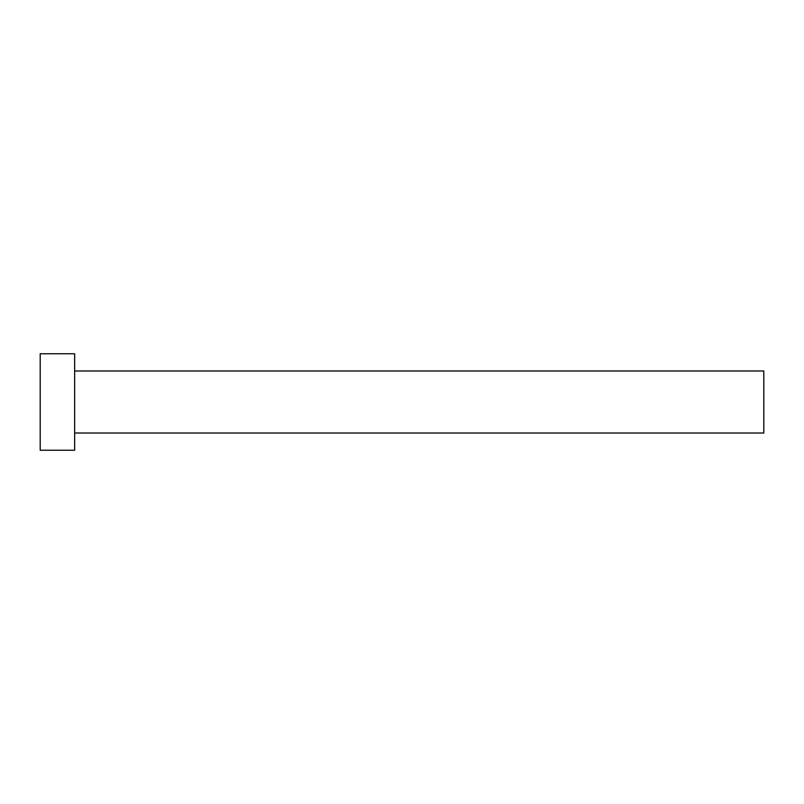 <?xml version="1.0" encoding="UTF-8"?>
<svg xmlns="http://www.w3.org/2000/svg" width="804" height="804" viewBox="0 0 804 804"><rect width="100%" height="100%" fill="white"/><g stroke="black" fill="none" stroke-linecap="round" stroke-linejoin="round"><path stroke-width="1.21" d="M74.661 370.986L763.8 370.986L763.8 433.014L74.661 433.014M74.661 402L74.661 450.24L40.2 450.24L40.2 353.76L74.661 353.76L74.661 402"/></g></svg>
